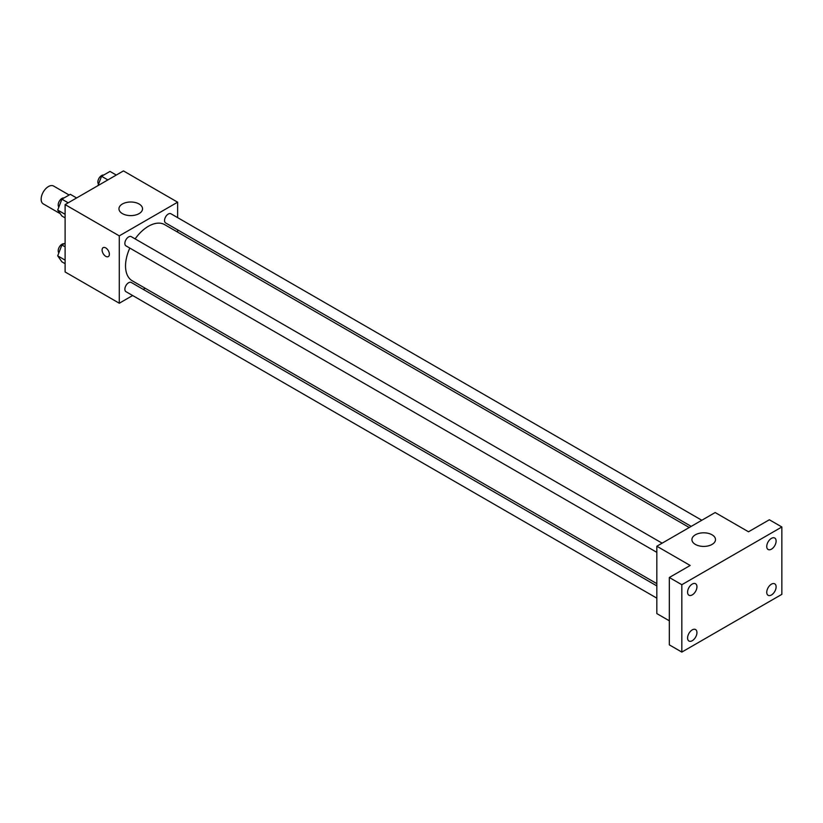 <?xml version="1.0" encoding="UTF-8"?>
<svg xmlns="http://www.w3.org/2000/svg" width="823" height="823" viewBox="0 0 823 823"><rect width="100%" height="100%" fill="white"/><g stroke="black" fill="none" stroke-linecap="round" stroke-linejoin="round"><path stroke-width="1.23" d="M69.132 195.01L53.598 186.039A10.308 5.956 120 0 0 45.656 188.806A10.308 5.956 120 0 0 41.15 199.187A10.308 5.956 120 0 0 43.29 203.909L60.274 213.713M132.647 295.519L119.284 303.234L65.11 271.96L65.11 204.598L123.45 170.917L177.624 202.191L177.624 217.622M145.208 288.266L143.253 289.398M129.818 248.073A32.416 18.713 120 0 0 125.538 265.942A32.416 18.713 120 0 0 132.246 280.787L656.836 583.651M689.252 527.512L164.662 224.648A32.416 18.713 120 0 0 135.116 238.886M177.624 229.874L177.624 232.127M119.284 303.234L119.284 235.872L177.624 202.191M701.813 520.259L170.937 213.764A5.308 3.066 120 0 0 166.853 215.184A5.308 3.066 120 0 0 164.538 220.523A5.308 3.066 120 0 0 165.639 222.951L691.207 526.381M656.836 585.914L131.268 282.474A5.308 3.066 120 0 0 127.184 283.894A5.308 3.066 120 0 0 124.87 289.233A5.308 3.066 120 0 0 125.96 291.661L656.836 598.156M656.836 552.356L125.96 245.851A5.308 3.066 -60 0 1 125.96 239.73A5.308 3.066 -60 0 1 131.268 236.664L662.145 543.17M119.284 235.872L65.11 204.598M122.411 213.62A11.789 6.8 180 0 1 118.954 208.805A11.789 6.8 180 0 1 130.744 202.005A11.789 6.8 180 0 1 142.533 208.805A11.789 6.8 180 0 1 135.25 215.091A11.789 6.8 180 0 1 122.411 213.62M109.387 254.214A5.154 2.973 60 0 1 108.317 256.581A5.154 2.973 60 0 1 103.163 253.597A5.154 2.973 60 0 1 103.163 247.651A5.154 2.973 60 0 1 107.134 249.03A5.154 2.973 60 0 1 109.387 254.214M108.317 256.581A5.154 2.973 60 0 1 103.163 253.597A5.154 2.973 60 0 1 103.163 247.641M669.336 620.809L656.836 613.588L656.836 546.225L715.177 512.544L748.508 531.792L769.351 519.766L781.85 526.977L781.85 594.34L681.835 652.083L669.336 644.872L669.336 577.499L690.178 565.473L656.836 546.225M681.835 652.083L681.835 584.721L669.336 577.499M681.835 584.721L781.85 526.977M695.384 544.425A11.789 6.8 180 0 1 691.927 539.61A11.789 6.8 180 0 1 703.716 532.81A11.789 6.8 180 0 1 715.506 539.61A11.789 6.8 180 0 1 708.233 545.896A11.789 6.8 180 0 1 695.384 544.425M771.429 549.178A6.625 3.827 -60 0 1 768.116 549.507A6.625 3.827 -60 0 1 767.108 544.198A6.625 3.827 -60 0 1 771.429 538.365A6.625 3.827 -60 0 1 774.741 538.036A6.625 3.827 -60 0 1 775.76 543.345A6.625 3.827 -60 0 1 771.429 549.178M692.256 594.895A6.625 3.827 -60 0 1 688.944 595.224A6.625 3.827 -60 0 1 687.935 589.916A6.625 3.827 -60 0 1 692.256 584.073A6.625 3.827 -60 0 1 695.569 583.744A6.625 3.827 -60 0 1 696.587 589.052A6.625 3.827 -60 0 1 692.256 594.895M692.256 640.706A6.625 3.827 -60 0 1 688.944 641.024A6.625 3.827 -60 0 1 687.935 635.716A6.625 3.827 -60 0 1 692.256 629.883A6.625 3.827 -60 0 1 695.569 629.554A6.625 3.827 -60 0 1 696.587 634.862A6.625 3.827 -60 0 1 692.256 640.706M771.429 594.988A6.625 3.827 -60 0 1 768.116 595.317A6.625 3.827 -60 0 1 767.108 590.009A6.625 3.827 -60 0 1 771.429 584.176A6.625 3.827 -60 0 1 774.741 583.846A6.625 3.827 -60 0 1 775.76 589.155A6.625 3.827 -60 0 1 771.429 594.988M65.11 217.879L61.9 216.027L57.692 210.04L61.9 199.187L70.325 194.321L76.611 197.952M65.11 214.319L57.692 210.04M68.196 202.818L61.9 199.187M64.019 197.962A5.308 3.066 120 0 0 60.172 199.979A5.308 3.066 120 0 0 58.196 204.937A5.308 3.066 120 0 0 58.865 207.015M97.937 185.648L101.568 176.276L109.994 171.421L116.28 175.052M107.864 179.918L101.568 176.276M103.688 175.062A5.308 3.066 120 0 0 99.84 177.068A5.308 3.066 120 0 0 97.865 182.027A5.308 3.066 120 0 0 98.534 184.115M65.11 263.689L61.9 261.837L57.692 255.84L61.9 244.997L65.11 243.135M65.11 260.13L57.692 255.84M65.11 246.849L61.9 244.997M64.019 243.773A5.308 3.066 120 0 0 60.172 245.789A5.308 3.066 120 0 0 58.196 250.737A5.308 3.066 120 0 0 58.865 252.826"/></g></svg>
